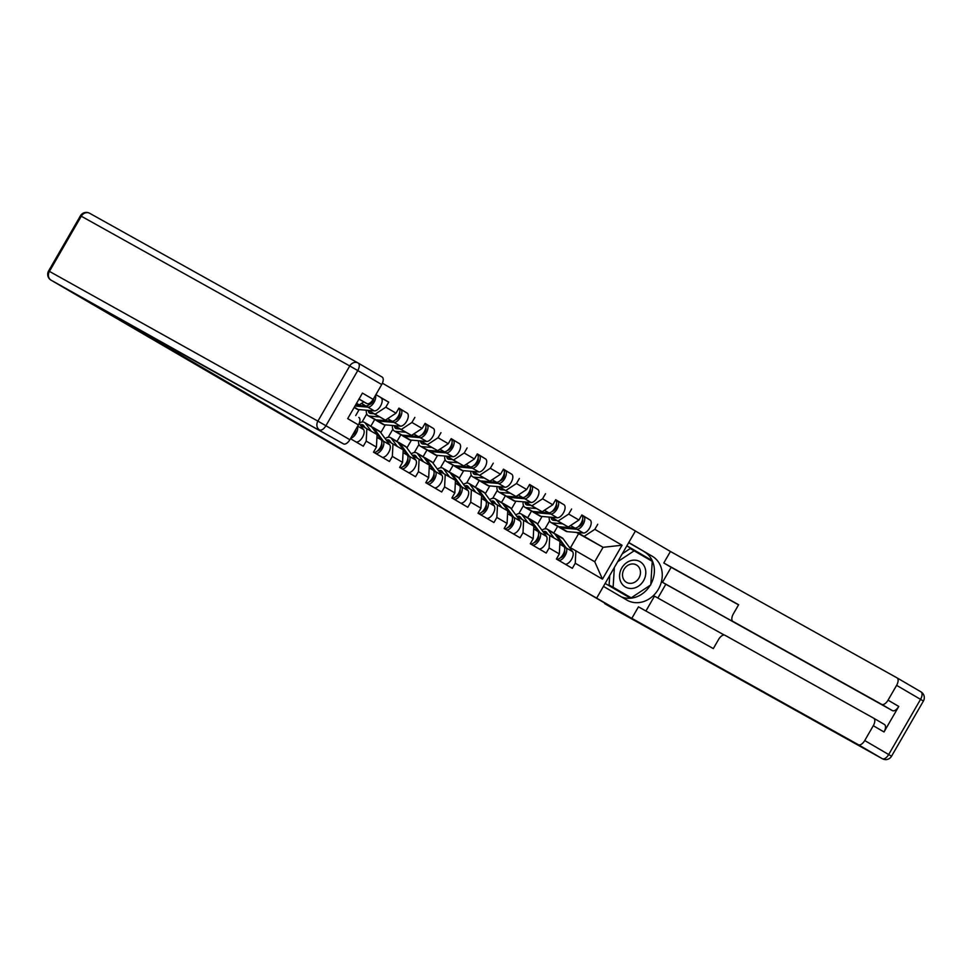 <?xml version="1.0" encoding="UTF-8"?>
<svg xmlns="http://www.w3.org/2000/svg" width="972" height="972" viewBox="0 0 972 972"><rect width="100%" height="100%" fill="white"/><g stroke="black" fill="none" stroke-linecap="round" stroke-linejoin="round"><path stroke-width="1.46" d="M335.777 445.711L297.323 423.731L335.777 445.711M404.413 485.964L371.389 466.997L404.486 485.83M575.849 586.189L60.215 285.525L152.944 338.572L575.849 586.189M360.843 460.363L320.262 437.121L360.843 460.363M366.347 463.547L345.607 451.944L366.347 463.547M544.964 528.865L549.617 520.798M518.841 513.593L523.495 505.537M492.707 498.332L497.36 490.265M466.584 483.072L471.238 475.004M440.45 467.799L445.103 459.744M414.327 452.539L418.981 444.471M388.193 437.266L392.846 429.211M362.07 422.006L366.723 413.938M382.397 383.187L635.421 531.004L596.808 597.877M152.944 338.572L153.357 337.855M590.15 520.02L581.851 514.966L578.923 520.032L568.304 526.994L550.735 517.201M597.756 524.26L594.84 529.327L622.056 545.231L602.47 579.154L575.254 563.25L572.326 568.328L556.409 559.022L559.337 553.955L549.119 547.989L546.191 553.056L530.287 543.761L533.203 538.695L522.997 532.729L520.069 537.795L504.152 528.501L507.08 523.422L496.862 517.456L493.934 522.523L478.017 513.228L480.946 508.162L470.727 502.196L467.811 507.263L451.895 497.968L454.823 492.901L444.605 486.923L441.677 492.002L425.76 482.695L428.688 477.629L418.47 471.663L415.542 476.73L399.638 467.435L402.566 462.368L392.348 456.403L389.42 461.469L373.503 452.174L376.431 447.096L366.213 441.13L363.285 446.197L350.455 438.7M375.897 394.644L388.727 402.141L385.799 407.207L396.017 413.173L385.398 420.147L367.829 410.342M407.244 413.161L398.945 408.106L396.017 413.173M414.862 417.401L411.934 422.468L422.152 428.445L411.533 435.407L393.964 425.615M433.378 428.421L425.08 423.379L422.152 428.445M440.984 432.674L438.056 437.74L448.274 443.706L437.655 450.668L420.098 440.875M459.501 443.694L451.202 438.639L448.274 443.706M467.119 447.934L464.191 453.001L474.409 458.978L463.79 465.94L446.221 456.135M485.636 458.954L477.337 453.9L474.409 458.978M493.241 463.194L490.313 468.273L500.531 474.239L489.912 481.201L472.356 471.408M511.77 474.227L503.46 469.172L500.531 474.239M519.376 478.467L516.448 483.534L526.666 489.499L516.047 496.473L498.478 486.668M537.893 489.487L529.594 484.433L526.666 489.499M545.499 493.727L542.583 498.794L552.789 504.772L542.182 511.734L524.613 501.941M564.027 504.747L555.717 499.705L552.789 504.772M571.633 509L568.705 514.067L578.923 520.032M543.02 531.696L559.969 541.428L559.337 553.955M568.304 526.994L551.306 517.25M537.565 524.26L542.06 516.46M527.662 517.748L531.49 511.114M549.763 535.463L549.119 547.989M568.705 514.067L558.086 521.028M516.897 516.436L533.847 526.156L533.203 538.695M542.182 511.734L525.184 501.989M511.43 508.988L515.938 501.2M501.528 502.475L505.355 495.842M523.629 520.19L522.997 532.729M542.583 498.794L531.963 505.768M490.763 501.175L507.712 510.895L507.08 523.422M516.047 496.473L499.049 486.717M485.307 493.727L489.803 485.927M475.405 487.215L479.232 480.581M497.494 504.93L496.862 517.456M516.448 483.534L505.829 490.495M464.64 485.903L481.59 495.635L480.946 508.162M489.912 481.201L472.927 471.456M459.173 478.467L463.68 470.667M449.271 471.942L453.098 465.321M471.371 489.657L470.727 502.196M490.313 468.273L479.706 475.235M438.506 470.642L455.455 480.362L454.823 492.901M463.79 465.94L446.792 456.184M433.05 463.194L437.546 455.406M426.173 482.938A7.424 3.767 -59.7 0 0 432.394 478.175A7.424 3.767 -59.7 0 0 433.5 470.412L424.035 457.508A11.251 5.711 -59.7 0 0 423.112 456.658L426.975 450.048M445.237 474.397L444.605 486.923M464.191 453.001L453.572 459.975M412.383 455.37L429.332 465.102L428.688 477.629M437.655 450.668L420.669 440.923M406.916 447.934L411.411 440.134M400.039 467.666A7.424 3.767 -59.7 0 0 406.26 462.915A7.424 3.767 -59.7 0 0 407.377 455.139L397.913 442.248A11.251 5.711 -59.7 0 0 396.989 441.397L400.841 434.788M419.114 459.136L418.47 471.663M438.056 437.74L427.437 444.702M386.248 440.109L403.198 449.829L402.566 462.368M411.533 435.407L394.535 425.663M380.793 432.662L385.289 424.873M373.904 452.405A7.424 3.767 -59.7 0 0 380.137 447.655A7.424 3.767 -59.7 0 0 381.243 439.879L371.778 426.975A11.251 5.711 -59.7 0 0 370.854 426.137L374.718 419.515M392.98 443.864L392.348 456.403M411.934 422.468L401.315 429.442M360.126 424.849L377.075 434.569L376.431 447.096M385.398 420.147L368.4 410.391M355.703 415.579L359.154 409.601M366.857 428.603L366.213 441.13M385.799 407.207L375.18 414.169M359.276 404.874L356.53 403.344L359.276 404.874L363.82 401.898M569.155 546.969L594.73 561.731L603.065 547.309L577.441 532.51M570.491 547.71L578.607 533.664L603.065 547.309L622.056 545.231M578.607 533.664L576.505 532.437M553.785 533.008L557.624 526.374M575.886 550.723L575.254 563.25M594.73 561.731L602.47 579.154M594.84 529.327L584.221 536.301M381.121 397.9L388.727 402.141M341.221 448.906L323.712 439.113L341.221 448.906M371.766 466.815L358.607 459.258L371.766 466.815M644.46 566.518A14.629 12.612 119.2 0 0 626.904 562.472A14.629 12.612 119.2 0 0 620.901 582.119A14.629 12.612 119.2 0 0 638.446 586.165A14.629 12.612 119.2 0 0 644.46 566.518M639.564 568.328A10.024 8.627 119.2 0 0 636.381 564.914A10.024 8.627 119.2 0 0 625.531 567.271A10.024 8.627 119.2 0 0 623.429 578.996A10.024 8.627 119.2 0 0 626.612 582.41A10.024 8.627 119.2 0 0 637.462 580.053A10.024 8.627 119.2 0 0 639.564 568.328M617.694 561.707L634.157 550.808L652.248 561.366L650.766 584.889L631.192 597.829L609.116 585.035L609.723 575.509M622.238 553.821L630.172 548.585L634.157 550.808M631.192 597.829L613.113 587.27L614.365 567.478M609.116 585.035L613.113 587.27M152.689 337.478L152.276 338.195L116.944 317.54L343.493 443.9L51.066 280.167L152.276 338.195M358.935 399.164L366.796 403.55L359.033 399.018M358.206 363.078L382.093 377.027A6.755 3.426 120.3 0 1 382.13 377.051A6.755 3.426 120.3 0 1 381.717 384.548L373.163 399.37A6.755 3.426 120.3 0 1 366.796 403.55M358.826 417.401L358.802 417.389A6.755 3.426 120.3 0 1 358.826 417.401A6.755 3.426 120.3 0 1 358.413 424.91L349.859 439.721A6.755 3.426 120.3 0 1 343.493 443.9M373.163 399.37L362.447 393.101L347.697 418.64L358.413 424.91M628.775 542.522L652.224 556.227A25.333 21.821 119.2 0 1 658.518 588.983A25.333 21.821 119.2 0 1 627.232 600.283A25.333 21.821 119.2 0 1 626.904 600.089L603.442 586.383M604.633 603.563A6.755 3.426 -59.7 0 0 604.778 603.661A6.755 3.426 -59.7 0 0 604.803 603.673L626.26 615.64L576.019 586.286L631.812 618.35L638.458 606.844L713.314 648.591L718.6 639.43A6.755 3.426 -59.7 0 1 724.966 635.251L873.67 718.199A6.755 3.426 -59.7 0 1 873.707 718.211L884.423 724.468A6.755 3.426 120.3 0 1 884.423 724.468A6.755 3.426 120.3 0 1 884.01 731.977L898.76 706.437A6.755 3.426 120.3 0 1 892.393 710.617L665.832 584.257L657.886 598.023M724.213 635.032L654.496 596.14L645.918 610.999M665.832 584.257L662.491 582.301L671.154 567.284L663.791 562.982L670.425 551.476L896.974 677.836A6.755 3.426 -59.7 0 1 897.01 677.849L920.934 691.833A6.755 3.426 120.3 0 1 920.958 691.845A6.755 3.426 120.3 0 1 920.545 699.354L896.597 685.357A6.755 3.426 -59.7 0 0 897.01 677.849L920.958 691.845A6.755 6.755 0 0 1 923.4 701.055L920.545 699.354L888.687 754.527A6.755 3.426 120.3 0 1 882.321 758.707L858.373 744.71A6.755 3.426 -59.7 0 0 864.74 740.53L873.293 725.707A6.755 3.426 -59.7 0 0 873.707 718.211M635.409 531.016L670.425 551.476M631.812 618.35L858.373 744.71M892.393 710.617L881.665 704.348A6.755 3.426 -59.7 0 0 888.043 700.168L896.597 685.357M881.665 704.348L732.961 621.412A6.755 3.426 -59.7 0 0 732.961 621.412A6.755 3.426 -59.7 0 1 733.35 613.891L738.635 604.73L663.791 562.982M740.336 625.713A6.755 3.426 120.3 0 1 740.299 625.701L662.491 582.301M738.55 604.876L671.154 567.284M628.677 542.68L652.224 556.227M621.351 596.844A25.333 21.821 119.2 0 0 650.268 585.217M650.803 584.281A25.333 21.821 119.2 0 0 644.339 551.829M605.155 583.419L630.148 598.023L630.792 597.598M651.823 561.123L651.872 560.394L626.879 545.79M648.834 559.386L626.843 545.851M648.883 558.73L651.872 560.394M380.975 397.803L380.939 397.779A7.424 3.767 120.3 0 1 380.975 397.803A7.424 3.767 120.3 0 1 380.903 405.348A7.424 3.767 120.3 0 1 374.342 410.901L358.231 409.528A11.251 5.711 120.3 0 1 356.967 409.151A11.251 5.711 120.3 0 1 356.906 409.127A11.251 5.711 120.3 0 1 356.858 409.091M372.312 400.658A7.424 3.767 120.3 0 1 365.885 405.956L355.533 405.081M375.508 395.312A7.424 3.767 120.3 0 1 373.71 402.882A7.424 3.767 120.3 0 1 367.902 407.134L354.974 406.029M369.299 404.498A4.508 2.284 -59.7 0 0 373.783 398.289M350.698 438.275A7.424 3.767 -59.7 0 0 356.056 433.476A7.424 3.767 -59.7 0 0 357.502 426.501M356.238 442.078A7.424 3.767 -59.7 0 0 362.459 437.327A7.424 3.767 -59.7 0 0 363.577 429.551L359.13 423.488M355.776 429.478A4.508 2.284 120.3 0 1 352.423 435.286M400.683 409.321L407.074 413.051A7.424 3.767 120.3 0 1 407.098 413.064A7.424 3.767 120.3 0 1 407.025 420.609A7.424 3.767 120.3 0 1 400.476 426.161L384.353 424.788A11.251 5.711 120.3 0 1 383.09 424.412A11.251 5.711 120.3 0 1 383.041 424.387A11.251 5.711 120.3 0 1 382.992 424.363M398.957 408.349L400.622 409.285A7.424 3.767 120.3 0 1 400.586 416.842A7.424 3.767 120.3 0 1 394.025 422.395L377.901 421.022A11.251 5.711 120.3 0 1 376.638 420.645A11.251 5.711 120.3 0 1 376.589 420.621A11.251 5.711 120.3 0 1 375.702 419.831M368.267 410.585A8.335 4.228 -59.7 0 0 369.615 413.149A8.335 4.228 -59.7 0 0 369.652 413.173A8.335 4.228 -59.7 0 0 370.587 413.452L373.916 413.732M398.86 408.264A7.424 3.767 120.3 0 1 398.459 415.895A7.424 3.767 120.3 0 1 392.02 421.216L375.897 419.855A11.251 5.711 120.3 0 1 374.633 419.479A11.251 5.711 120.3 0 1 374.585 419.442A11.251 5.711 120.3 0 1 374.536 419.418M379.688 416.952L369.445 416.089A11.251 5.711 120.3 0 1 368.181 415.712A11.251 5.711 120.3 0 1 368.133 415.676A11.251 5.711 120.3 0 1 366.359 410.22M400.622 409.285A7.424 3.767 120.3 0 1 400.658 409.297L407.098 413.064M395.434 419.758A4.508 2.284 -59.7 0 0 398.885 416.867A4.508 2.284 -59.7 0 0 399.711 412.444M360.223 424.91A8.335 4.228 120.3 0 1 362.896 424.873A8.335 4.228 120.3 0 1 362.933 424.886A8.335 4.228 120.3 0 1 363.613 425.517L365.205 427.68M371.11 431.094L365.338 423.209A11.251 5.711 -59.7 0 0 364.403 422.37A11.251 5.711 -59.7 0 0 364.354 422.334A11.251 5.711 -59.7 0 0 359.251 423.172M375.921 453.584A7.424 3.767 -59.7 0 0 382.142 448.821A7.424 3.767 -59.7 0 0 383.26 441.057L373.795 428.154A11.251 5.711 -59.7 0 0 372.859 427.303A11.251 5.711 -59.7 0 0 372.811 427.279A11.251 5.711 -59.7 0 0 371.741 426.927M382.373 457.35A7.424 3.767 -59.7 0 0 388.593 452.588A7.424 3.767 -59.7 0 0 389.711 444.824L380.246 431.92A11.251 5.711 -59.7 0 0 379.311 431.07A11.251 5.711 -59.7 0 0 379.262 431.046M381.704 443.633A4.508 2.284 120.3 0 1 380.866 448.056A4.508 2.284 120.3 0 1 377.415 450.959M364.403 422.37L370.854 426.137A11.251 5.711 -59.7 0 0 370.806 426.101M426.817 424.582L433.196 428.312A7.424 3.767 120.3 0 1 433.233 428.336A7.424 3.767 120.3 0 1 433.16 435.881A7.424 3.767 120.3 0 1 426.611 441.434L410.488 440.061A11.251 5.711 120.3 0 1 409.224 439.684A11.251 5.711 120.3 0 1 409.163 439.648A11.251 5.711 120.3 0 1 409.115 439.623M425.08 423.622L426.757 424.545A7.424 3.767 120.3 0 1 426.781 424.57A7.424 3.767 120.3 0 1 426.708 432.115A7.424 3.767 120.3 0 1 420.159 437.655L404.036 436.294A11.251 5.711 120.3 0 1 402.773 435.918A11.251 5.711 120.3 0 1 402.724 435.881A11.251 5.711 120.3 0 1 401.837 435.092M394.401 425.858A8.335 4.228 -59.7 0 0 395.738 428.421A8.335 4.228 -59.7 0 0 395.774 428.433A8.335 4.228 -59.7 0 0 396.71 428.713L400.039 429.004M424.983 423.537A7.424 3.767 120.3 0 1 424.582 431.155A7.424 3.767 120.3 0 1 418.142 436.489L402.031 435.116A11.251 5.711 120.3 0 1 400.756 434.739A11.251 5.711 120.3 0 1 400.707 434.715A11.251 5.711 120.3 0 1 400.658 434.678M405.81 432.224L395.58 431.349A11.251 5.711 120.3 0 1 394.316 430.973A11.251 5.711 120.3 0 1 394.268 430.948A11.251 5.711 120.3 0 1 392.481 425.481M421.556 435.031A4.508 2.284 -59.7 0 0 425.007 432.127A4.508 2.284 -59.7 0 0 425.833 427.704M386.358 440.17A8.335 4.228 120.3 0 1 389.019 440.134A8.335 4.228 120.3 0 1 389.055 440.158A8.335 4.228 120.3 0 1 389.748 440.778L391.327 442.94M397.244 446.355L391.461 438.481A11.251 5.711 -59.7 0 0 390.537 437.631A11.251 5.711 -59.7 0 0 390.489 437.607A11.251 5.711 -59.7 0 0 385.143 438.603M402.043 468.844A7.424 3.767 -59.7 0 0 408.276 464.094A7.424 3.767 -59.7 0 0 409.382 456.318L399.917 443.414A11.251 5.711 -59.7 0 0 398.994 442.576A11.251 5.711 -59.7 0 0 398.945 442.539A11.251 5.711 -59.7 0 0 397.864 442.187M408.495 472.611A7.424 3.767 -59.7 0 0 414.728 467.86A7.424 3.767 -59.7 0 0 415.834 460.084L406.369 447.181A11.251 5.711 -59.7 0 0 405.446 446.342A11.251 5.711 -59.7 0 0 405.397 446.306M407.827 458.893A4.508 2.284 120.3 0 1 407.001 463.328A4.508 2.284 120.3 0 1 403.55 466.22M390.537 437.631L396.989 441.397A11.251 5.711 -59.7 0 0 396.928 441.373M452.94 439.854L459.331 443.572A7.424 3.767 120.3 0 1 459.367 443.597A7.424 3.767 120.3 0 1 459.294 451.142A7.424 3.767 120.3 0 1 452.733 456.694L436.61 455.321A11.251 5.711 120.3 0 1 435.347 454.945A11.251 5.711 120.3 0 1 435.298 454.92A11.251 5.711 120.3 0 1 435.249 454.884L428.846 451.154A11.251 5.711 120.3 0 1 427.959 450.364M451.215 438.882L452.879 439.806A7.424 3.767 120.3 0 1 452.843 447.375A7.424 3.767 120.3 0 1 446.282 452.928L430.171 451.555A11.251 5.711 120.3 0 1 428.895 451.178A11.251 5.711 120.3 0 1 428.846 451.154M420.536 441.118A8.335 4.228 -59.7 0 0 421.872 443.682A8.335 4.228 -59.7 0 0 421.909 443.706A8.335 4.228 -59.7 0 0 422.844 443.985L426.173 444.265M451.117 438.797A7.424 3.767 120.3 0 1 450.716 446.427A7.424 3.767 120.3 0 1 444.277 451.749L428.154 450.376A11.251 5.711 120.3 0 1 426.89 450A11.251 5.711 120.3 0 1 426.842 449.975A11.251 5.711 120.3 0 1 426.793 449.951M431.945 447.485L421.702 446.61A11.251 5.711 120.3 0 1 420.439 446.233A11.251 5.711 120.3 0 1 420.39 446.209A11.251 5.711 120.3 0 1 418.616 440.753M452.879 439.806A7.424 3.767 120.3 0 1 452.916 439.83L459.367 443.597M447.691 450.291A4.508 2.284 -59.7 0 0 451.142 447.399A4.508 2.284 -59.7 0 0 451.968 442.965M412.493 455.431A8.335 4.228 120.3 0 1 415.153 455.406A8.335 4.228 120.3 0 1 415.19 455.418A8.335 4.228 120.3 0 1 415.87 456.05L417.462 458.213M423.367 461.615L417.596 453.742A11.251 5.711 -59.7 0 0 416.66 452.891A11.251 5.711 -59.7 0 0 416.611 452.867A11.251 5.711 -59.7 0 0 411.265 453.863M428.178 484.105A7.424 3.767 -59.7 0 0 434.399 479.354A7.424 3.767 -59.7 0 0 435.517 471.578L426.052 458.687A11.251 5.711 -59.7 0 0 425.128 457.836A11.251 5.711 -59.7 0 0 425.068 457.812A11.251 5.711 -59.7 0 0 423.999 457.448M434.63 487.883A7.424 3.767 -59.7 0 0 440.851 483.12A7.424 3.767 -59.7 0 0 441.968 475.344L432.504 462.453A11.251 5.711 -59.7 0 0 431.568 461.603A11.251 5.711 -59.7 0 0 431.519 461.579M433.962 474.166A4.508 2.284 120.3 0 1 433.123 478.589A4.508 2.284 120.3 0 1 429.685 481.492M416.66 452.891L423.112 456.658A11.251 5.711 -59.7 0 0 423.063 456.633M479.075 455.115L485.453 458.845A7.424 3.767 120.3 0 1 485.49 458.857A7.424 3.767 120.3 0 1 485.417 466.402A7.424 3.767 120.3 0 1 478.868 471.955L462.745 470.594A11.251 5.711 120.3 0 1 461.481 470.217A11.251 5.711 120.3 0 1 461.433 470.181A11.251 5.711 120.3 0 1 461.372 470.156M477.349 454.143L479.014 455.078A7.424 3.767 120.3 0 1 478.965 462.636A7.424 3.767 120.3 0 1 472.416 468.188L456.293 466.815A11.251 5.711 120.3 0 1 455.03 466.438A11.251 5.711 120.3 0 1 454.981 466.414A11.251 5.711 120.3 0 1 454.094 465.624M446.658 456.378A8.335 4.228 -59.7 0 0 447.995 458.942A8.335 4.228 -59.7 0 0 448.031 458.966A8.335 4.228 -59.7 0 0 448.967 459.246L452.296 459.525M477.24 454.058A7.424 3.767 120.3 0 1 476.851 461.688A7.424 3.767 120.3 0 1 470.399 467.022L454.288 465.649A11.251 5.711 120.3 0 1 453.025 465.272A11.251 5.711 120.3 0 1 452.964 465.236A11.251 5.711 120.3 0 1 452.916 465.211M458.067 462.745L447.837 461.882A11.251 5.711 120.3 0 1 446.573 461.506A11.251 5.711 120.3 0 1 446.525 461.469A11.251 5.711 120.3 0 1 444.739 456.014M479.014 455.078A7.424 3.767 120.3 0 1 479.038 455.09L485.49 458.857M473.814 465.564A4.508 2.284 -59.7 0 0 477.264 462.66A4.508 2.284 -59.7 0 0 478.103 458.237M438.615 470.703A8.335 4.228 120.3 0 1 441.276 470.667A8.335 4.228 120.3 0 1 441.312 470.691A8.335 4.228 120.3 0 1 442.005 471.311L443.584 473.473M449.501 476.888L443.718 469.002A11.251 5.711 -59.7 0 0 442.795 468.164A11.251 5.711 -59.7 0 0 442.746 468.127A11.251 5.711 -59.7 0 0 437.4 469.136M454.301 499.377A7.424 3.767 -59.7 0 0 460.534 494.614A7.424 3.767 -59.7 0 0 461.639 486.851L452.174 473.947A11.251 5.711 -59.7 0 0 451.251 473.097A11.251 5.711 -59.7 0 0 451.202 473.072A11.251 5.711 -59.7 0 0 450.133 472.72M460.752 503.144A7.424 3.767 -59.7 0 0 466.985 498.381A7.424 3.767 -59.7 0 0 468.091 490.617L458.626 477.714A11.251 5.711 -59.7 0 0 457.703 476.863A11.251 5.711 -59.7 0 0 457.654 476.839M460.084 489.426A4.508 2.284 120.3 0 1 459.258 493.861A4.508 2.284 120.3 0 1 455.807 496.753M452.296 498.199A7.424 3.767 -59.7 0 0 458.517 493.448A7.424 3.767 -59.7 0 0 459.635 485.672L450.17 472.769A11.251 5.711 -59.7 0 0 449.246 471.93A11.251 5.711 -59.7 0 0 449.198 471.894M503.472 469.415L505.136 470.339A7.424 3.767 120.3 0 1 505.173 470.363L511.588 474.105A7.424 3.767 120.3 0 1 511.624 474.129A7.424 3.767 120.3 0 1 511.551 481.675A7.424 3.767 120.3 0 1 504.99 487.227L488.867 485.854A11.251 5.711 120.3 0 1 487.604 485.478A11.251 5.711 120.3 0 1 487.555 485.453A11.251 5.711 120.3 0 1 487.507 485.417M511.624 474.129L505.173 470.363A7.424 3.767 120.3 0 1 505.1 477.908A7.424 3.767 120.3 0 1 498.539 483.461L482.428 482.088A11.251 5.711 120.3 0 1 481.152 481.711A11.251 5.711 120.3 0 1 481.104 481.687A11.251 5.711 120.3 0 1 480.217 480.885M472.793 471.651A8.335 4.228 -59.7 0 0 474.129 474.215A8.335 4.228 -59.7 0 0 475.101 474.506L478.431 474.798M503.375 469.33A7.424 3.767 120.3 0 1 502.974 476.948A7.424 3.767 120.3 0 1 496.534 482.282L480.411 480.909A11.251 5.711 120.3 0 1 479.147 480.533A11.251 5.711 120.3 0 1 479.099 480.508A11.251 5.711 120.3 0 1 479.05 480.472M484.202 478.017L473.959 477.143A11.251 5.711 120.3 0 1 472.696 476.766A11.251 5.711 120.3 0 1 472.647 476.742A11.251 5.711 120.3 0 1 470.873 471.274M499.948 480.824A4.508 2.284 -59.7 0 0 503.399 477.932A4.508 2.284 -59.7 0 0 504.225 473.498M464.75 485.964A8.335 4.228 120.3 0 1 467.411 485.927A8.335 4.228 120.3 0 1 467.447 485.951A8.335 4.228 120.3 0 1 468.127 486.583L469.719 488.734M475.636 492.148L469.853 484.275A11.251 5.711 -59.7 0 0 468.917 483.424A11.251 5.711 -59.7 0 0 468.868 483.4A11.251 5.711 -59.7 0 0 463.535 484.396M480.435 514.638A7.424 3.767 -59.7 0 0 486.656 509.887A7.424 3.767 -59.7 0 0 487.774 502.111L478.309 489.208A11.251 5.711 -59.7 0 0 477.386 488.369A11.251 5.711 -59.7 0 0 477.325 488.333A11.251 5.711 -59.7 0 0 476.256 487.98M486.887 518.404A7.424 3.767 -59.7 0 0 493.108 513.653A7.424 3.767 -59.7 0 0 494.226 505.877L484.761 492.986A11.251 5.711 -59.7 0 0 483.825 492.136A11.251 5.711 -59.7 0 0 483.777 492.111M486.219 504.699A4.508 2.284 120.3 0 1 485.38 509.121A4.508 2.284 120.3 0 1 481.942 512.013M478.431 513.471A7.424 3.767 -59.7 0 0 484.651 508.708A7.424 3.767 -59.7 0 0 485.769 500.945L476.304 488.041A11.251 5.711 -59.7 0 0 475.369 487.191A11.251 5.711 -59.7 0 0 475.32 487.166M529.606 484.676L531.271 485.611A7.424 3.767 120.3 0 1 531.295 485.623L537.71 489.378A7.424 3.767 120.3 0 1 537.747 489.39A7.424 3.767 120.3 0 1 537.674 496.935A7.424 3.767 120.3 0 1 531.125 502.488L515.002 501.115A11.251 5.711 120.3 0 1 513.738 500.738A11.251 5.711 120.3 0 1 513.69 500.714A11.251 5.711 120.3 0 1 513.641 500.689M537.747 489.39L531.295 485.623A7.424 3.767 120.3 0 1 531.222 493.168A7.424 3.767 120.3 0 1 524.673 498.721L508.55 497.348A11.251 5.711 120.3 0 1 507.287 496.971A11.251 5.711 120.3 0 1 507.238 496.947A11.251 5.711 120.3 0 1 506.351 496.157M498.915 486.911A8.335 4.228 -59.7 0 0 500.252 489.475A8.335 4.228 -59.7 0 0 500.288 489.499A8.335 4.228 -59.7 0 0 501.224 489.779L504.553 490.058M529.497 484.591A7.424 3.767 120.3 0 1 529.108 492.221A7.424 3.767 120.3 0 1 522.669 497.543L506.546 496.182A11.251 5.711 120.3 0 1 505.282 495.805A11.251 5.711 120.3 0 1 505.221 495.769A11.251 5.711 120.3 0 1 505.173 495.744M510.324 493.278L500.094 492.415A11.251 5.711 120.3 0 1 498.83 492.039A11.251 5.711 120.3 0 1 498.782 492.002A11.251 5.711 120.3 0 1 497.008 486.547M526.071 496.085A4.508 2.284 -59.7 0 0 529.521 493.193A4.508 2.284 -59.7 0 0 530.36 488.77M490.872 501.236A8.335 4.228 120.3 0 1 493.533 501.2A8.335 4.228 120.3 0 1 493.569 501.212A8.335 4.228 120.3 0 1 494.262 501.844L495.842 504.006M501.759 507.42L495.975 499.535A11.251 5.711 -59.7 0 0 495.052 498.697A11.251 5.711 -59.7 0 0 495.003 498.66A11.251 5.711 -59.7 0 0 489.657 499.657M506.57 529.91A7.424 3.767 -59.7 0 0 512.791 525.147A7.424 3.767 -59.7 0 0 513.896 517.383L504.432 504.48A11.251 5.711 -59.7 0 0 503.508 503.63A11.251 5.711 -59.7 0 0 503.46 503.605A11.251 5.711 -59.7 0 0 502.39 503.253M513.009 533.677A7.424 3.767 -59.7 0 0 519.242 528.914A7.424 3.767 -59.7 0 0 520.348 521.15L510.883 508.247A11.251 5.711 -59.7 0 0 509.96 507.396A11.251 5.711 -59.7 0 0 509.911 507.372L503.508 503.63M512.341 519.959A4.508 2.284 120.3 0 1 511.515 524.382A4.508 2.284 120.3 0 1 508.064 527.286M504.553 528.732A7.424 3.767 -59.7 0 0 510.786 523.981A7.424 3.767 -59.7 0 0 511.892 516.205L502.427 503.302A11.251 5.711 -59.7 0 0 501.503 502.463A11.251 5.711 -59.7 0 0 501.455 502.427M555.729 499.948L557.393 500.872A7.424 3.767 120.3 0 1 557.43 500.896L563.845 504.638A7.424 3.767 120.3 0 1 563.882 504.662A7.424 3.767 120.3 0 1 563.809 512.208A7.424 3.767 120.3 0 1 557.248 517.76L541.125 516.387A11.251 5.711 120.3 0 1 539.861 516.01A11.251 5.711 120.3 0 1 539.812 515.974A11.251 5.711 120.3 0 1 539.764 515.95M563.882 504.662L557.43 500.896A7.424 3.767 120.3 0 1 557.357 508.441A7.424 3.767 120.3 0 1 550.808 513.981L534.685 512.621A11.251 5.711 120.3 0 1 533.421 512.244A11.251 5.711 120.3 0 1 533.361 512.208A11.251 5.711 120.3 0 1 532.486 511.418M525.05 502.184A8.335 4.228 -59.7 0 0 526.387 504.747A8.335 4.228 -59.7 0 0 527.359 505.039L530.688 505.331M555.632 499.863A7.424 3.767 120.3 0 1 555.231 507.481A7.424 3.767 120.3 0 1 548.791 512.815L532.668 511.442A11.251 5.711 120.3 0 1 531.405 511.065A11.251 5.711 120.3 0 1 531.356 511.041A11.251 5.711 120.3 0 1 531.307 511.005M536.459 508.55L526.229 507.676A11.251 5.711 120.3 0 1 524.953 507.299A11.251 5.711 120.3 0 1 524.904 507.275A11.251 5.711 120.3 0 1 523.13 501.807M552.205 511.357A4.508 2.284 -59.7 0 0 555.656 508.453A4.508 2.284 -59.7 0 0 556.482 504.031M517.007 516.497A8.335 4.228 120.3 0 1 519.668 516.46A8.335 4.228 120.3 0 1 519.704 516.484A8.335 4.228 120.3 0 1 520.397 517.104L521.976 519.267M527.893 522.681L522.11 514.808A11.251 5.711 -59.7 0 0 521.186 513.957A11.251 5.711 -59.7 0 0 521.126 513.933A11.251 5.711 -59.7 0 0 515.792 514.929M532.692 545.171A7.424 3.767 -59.7 0 0 538.913 540.42A7.424 3.767 -59.7 0 0 540.031 532.644L530.566 519.741A11.251 5.711 -59.7 0 0 529.643 518.902A11.251 5.711 -59.7 0 0 529.594 518.866A11.251 5.711 -59.7 0 0 528.513 518.513M539.144 548.937A7.424 3.767 -59.7 0 0 545.365 544.186A7.424 3.767 -59.7 0 0 546.483 536.41L537.018 523.507A11.251 5.711 -59.7 0 0 536.082 522.669A11.251 5.711 -59.7 0 0 536.034 522.632M538.476 535.22A4.508 2.284 120.3 0 1 537.65 539.654A4.508 2.284 120.3 0 1 534.199 542.546M530.688 543.992A7.424 3.767 -59.7 0 0 536.909 539.241A7.424 3.767 -59.7 0 0 538.026 531.465L528.561 518.574A11.251 5.711 -59.7 0 0 527.626 517.724A11.251 5.711 -59.7 0 0 527.577 517.699M583.589 516.181L589.968 519.899A7.424 3.767 120.3 0 1 590.004 519.923A7.424 3.767 120.3 0 1 589.931 527.468A7.424 3.767 120.3 0 1 583.382 533.02L567.259 531.648A11.251 5.711 120.3 0 1 565.996 531.271A11.251 5.711 120.3 0 1 565.947 531.247A11.251 5.711 120.3 0 1 565.898 531.21M581.864 515.209L583.528 516.132A7.424 3.767 120.3 0 1 583.552 516.156A7.424 3.767 120.3 0 1 583.492 523.701A7.424 3.767 120.3 0 1 576.931 529.254L560.808 527.881A11.251 5.711 120.3 0 1 559.544 527.504A11.251 5.711 120.3 0 1 559.495 527.48A11.251 5.711 120.3 0 1 558.608 526.69M551.173 517.444A8.335 4.228 -59.7 0 0 552.509 520.008A8.335 4.228 -59.7 0 0 553.481 520.312L556.81 520.591M581.754 515.124A7.424 3.767 120.3 0 1 581.365 522.754A7.424 3.767 120.3 0 1 574.926 528.075L558.803 526.702A11.251 5.711 120.3 0 1 557.539 526.326A11.251 5.711 120.3 0 1 557.491 526.302A11.251 5.711 120.3 0 1 557.43 526.277M562.594 523.811L552.351 522.936A11.251 5.711 120.3 0 1 551.088 522.559A11.251 5.711 120.3 0 1 551.039 522.535A11.251 5.711 120.3 0 1 549.265 517.08M578.34 526.617A4.508 2.284 -59.7 0 0 581.778 523.726A4.508 2.284 -59.7 0 0 582.617 519.291M543.129 531.757A8.335 4.228 120.3 0 1 545.802 531.733A8.335 4.228 120.3 0 1 545.839 531.745A8.335 4.228 120.3 0 1 546.519 532.377L548.111 534.539M554.016 537.941L548.232 530.068A11.251 5.711 -59.7 0 0 547.309 529.218A11.251 5.711 -59.7 0 0 547.26 529.193A11.251 5.711 -59.7 0 0 541.914 530.19M558.827 560.431A7.424 3.767 -59.7 0 0 565.048 555.68A7.424 3.767 -59.7 0 0 566.166 547.904L556.701 535.013A11.251 5.711 -59.7 0 0 555.765 534.163A11.251 5.711 -59.7 0 0 555.717 534.138A11.251 5.711 -59.7 0 0 554.648 533.774M565.267 564.21A7.424 3.767 -59.7 0 0 571.5 559.447A7.424 3.767 -59.7 0 0 572.605 551.671L563.14 538.78A11.251 5.711 -59.7 0 0 562.217 537.929A11.251 5.711 -59.7 0 0 562.168 537.905M564.598 550.492A4.508 2.284 120.3 0 1 563.772 554.915A4.508 2.284 120.3 0 1 560.322 557.819M556.81 559.264A7.424 3.767 -59.7 0 0 563.043 554.502A7.424 3.767 -59.7 0 0 564.149 546.738L554.684 533.835A11.251 5.711 -59.7 0 0 553.761 532.984A11.251 5.711 -59.7 0 0 553.712 532.96L547.309 529.218M381.717 384.548L357.769 370.563A6.755 3.426 -59.7 0 0 358.182 363.054A6.755 6.755 0 0 0 358.06 362.993A6.755 5.82 -60.8 0 0 349.75 365.958L81.284 216.209L49.426 271.382L317.893 421.131L349.75 365.958L357.769 370.563L325.912 425.736L349.859 439.721M382.13 377.051L358.182 363.054A6.755 3.426 -59.7 0 0 358.146 363.042A6.755 5.82 -60.8 0 0 358.06 362.993L89.594 213.245A6.755 6.755 0 0 0 80.457 215.772L81.284 216.209A6.755 5.82 -60.8 0 1 89.594 213.245A6.755 5.82 -60.8 0 1 89.679 213.293L357.975 362.945M325.912 425.736L317.893 421.131A6.755 5.82 -60.8 0 0 319.533 429.916A6.755 3.426 -59.7 0 0 325.912 425.736M51.066 280.167A6.755 5.82 -60.8 0 1 49.426 271.382L48.6 270.945A6.755 6.755 0 0 0 51.042 280.155A6.755 3.426 -59.7 0 0 51.066 280.167M888.043 700.168L898.76 706.437M884.01 731.977L873.293 725.707M864.74 740.53L891.543 756.228L923.4 701.055M604.803 603.673L882.321 758.707A6.755 5.82 -60.8 0 0 882.406 758.755A6.755 6.755 0 0 0 891.543 756.228M873.731 718.223L884.399 724.456M365.885 405.956L361.523 403.404M374.342 410.901L367.902 407.134M358.231 409.528L354.294 407.232M357.708 426.125L363.577 429.551M392.02 421.216L387.646 418.665M375.897 419.855L369.445 416.089M400.476 426.161L394.025 422.395M384.353 424.788L377.901 421.022M383.26 441.057L389.711 444.824M373.795 428.154L380.246 431.92M376.929 437.351L381.243 439.879M365.338 423.209L371.778 426.975M418.142 436.489L413.78 433.937M402.031 435.116L395.58 431.349M426.611 441.434L420.159 437.655M410.488 440.061L404.036 436.294M409.382 456.318L415.834 460.084M399.917 443.414L406.369 447.181M403.064 452.624L407.377 455.139M391.461 438.481L397.913 442.248M444.277 451.749L439.903 449.198M428.154 450.376L421.702 446.61M452.733 456.694L446.282 452.928M436.61 455.321L430.171 451.555M435.517 471.578L441.968 475.344M426.052 458.687L432.504 462.453M429.187 467.884L433.5 470.412M417.596 453.742L424.035 457.508M470.399 467.022L466.038 464.47M454.288 465.649L447.837 461.882M478.868 471.955L472.416 468.188M462.745 470.594L456.293 466.815M461.639 486.851L468.091 490.617M452.174 473.947L458.626 477.714M455.321 483.157L459.635 485.672M443.718 469.002L450.17 472.769M496.534 482.282L492.16 479.731M480.411 480.909L473.959 477.143M504.99 487.227L498.539 483.461M488.867 485.854L482.428 482.088M487.774 502.111L494.226 505.877M478.309 489.208L484.761 492.986M481.444 498.417L485.769 500.945M469.853 484.275L476.304 488.041M522.669 497.543L518.295 494.991M506.546 496.182L500.094 492.415M531.125 502.488L524.673 498.721M515.002 501.115L508.55 497.348M513.896 517.383L520.348 521.15M504.432 504.48L510.883 508.247M507.578 513.678L511.892 516.205M495.975 499.535L502.427 503.302M548.791 512.815L544.417 510.264M532.668 511.442L526.229 507.676M557.248 517.76L550.808 513.981M541.125 516.387L534.685 512.621M540.031 532.644L546.483 536.41M530.566 519.741L537.018 523.507M533.701 528.95L538.026 531.465M522.11 514.808L528.561 518.574M574.926 528.075L570.552 525.524M558.803 526.702L552.351 522.936M583.382 533.02L576.931 529.254M567.259 531.648L560.808 527.881M566.166 547.904L572.605 551.671M556.701 535.013L563.14 538.78M559.836 544.211L564.149 546.738M548.232 530.068L554.684 533.835M60.082 285.44L51.042 280.155M80.457 215.772L48.6 270.945M882.406 758.755L613.94 609.007A6.755 6.755 0 0 1 613.818 608.946L604.778 603.661M356.906 409.127L354.136 407.499M383.041 424.387L376.589 420.621M374.585 419.442L368.133 415.676M372.859 427.303L379.311 431.07M409.163 439.648L402.724 435.881M400.707 434.715L394.268 430.948M433.233 428.336L426.781 424.57M398.994 442.576L405.446 446.342M426.842 449.975L420.39 446.209M425.128 457.836L431.568 461.603M461.433 470.181L454.981 466.414M452.964 465.236L446.525 461.469M451.251 473.097L457.703 476.863M442.795 468.164L449.246 471.93M487.555 485.453L481.104 481.687M479.099 480.508L472.647 476.742M477.386 488.369L483.825 492.136M468.917 483.424L475.369 487.191M513.69 500.714L507.238 496.947M505.221 495.769L498.782 492.002M495.052 498.697L501.503 502.463M539.812 515.974L533.361 512.208M531.356 511.041L524.904 507.275M529.643 518.902L536.082 522.669M521.186 513.957L527.626 517.724M565.947 531.247L559.495 527.48M557.491 526.302L551.039 522.535M590.004 519.923L583.552 516.156M555.765 534.163L562.217 537.929"/></g></svg>
